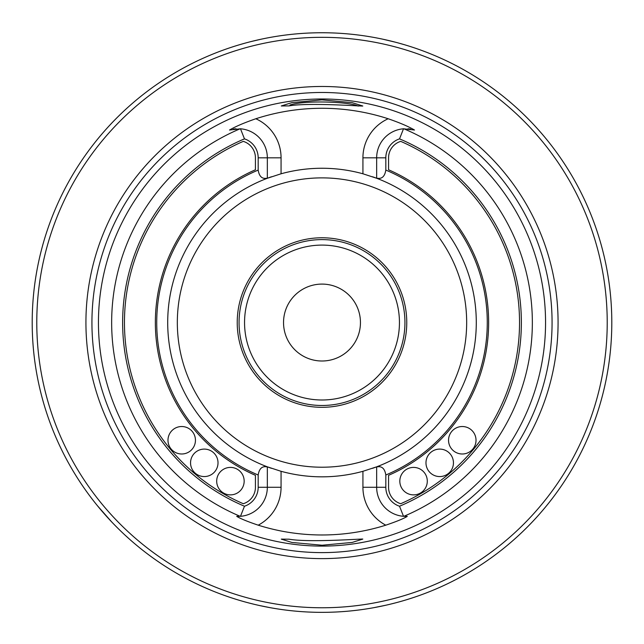 <?xml version="1.0" encoding="UTF-8"?>
<svg xmlns="http://www.w3.org/2000/svg" width="644" height="644" viewBox="0 0 644 644"><rect width="100%" height="100%" fill="white"/><g stroke="black" fill="none" stroke-linecap="round" stroke-linejoin="round"><path stroke-width="0.97" d="M283.537 322.547A38.455 38.455 0 0 1 341.223 289.245A38.455 38.455 0 0 1 341.223 355.85A38.455 38.455 0 0 1 283.537 322.547A38.455 38.455 0 0 1 341.223 289.245A38.455 38.455 0 0 1 341.223 355.85A38.455 38.455 0 0 1 283.537 322.547M244.551 322.547A77.449 77.449 0 0 1 322 245.098A77.449 77.449 0 0 1 399.449 322.547A77.449 77.449 0 0 1 322 399.996A77.449 77.449 0 0 1 244.551 322.547A77.449 77.449 0 0 1 360.721 255.475A77.449 77.449 0 0 1 360.721 389.62A77.449 77.449 0 0 1 244.551 322.547M404.939 322.547A82.947 82.947 0 0 0 280.526 250.717A82.947 82.947 0 0 0 280.526 394.378A82.947 82.947 0 0 0 404.939 322.547M255.427 157.82L255.427 169.775A166.651 166.651 0 0 0 255.427 475.32L255.427 487.275A17.211 17.211 0 0 1 243.279 503.721A197.539 197.539 0 0 1 243.279 141.366A17.211 17.211 0 0 1 255.427 157.82M195.446 440.263A13.733 13.733 0 0 1 174.846 452.152A13.733 13.733 0 0 1 174.846 428.365A13.733 13.733 0 0 1 195.446 440.263A13.733 13.733 0 0 1 174.846 452.152A13.733 13.733 0 0 1 174.846 428.365A13.733 13.733 0 0 1 195.446 440.263M218.018 462.835A13.733 13.733 0 0 1 197.418 474.725A13.733 13.733 0 0 1 197.418 450.937A13.733 13.733 0 0 1 218.018 462.835A13.733 13.733 0 0 1 197.418 474.725A13.733 13.733 0 0 1 197.418 450.937A13.733 13.733 0 0 1 218.018 462.835M244.165 481.14A13.733 13.733 0 0 1 223.565 493.038A13.733 13.733 0 0 1 223.565 469.243A13.733 13.733 0 0 1 244.165 481.14A13.733 13.733 0 0 1 223.565 493.038A13.733 13.733 0 0 1 223.565 469.243A13.733 13.733 0 0 1 244.165 481.14M388.565 475.32L388.565 487.275A17.211 17.211 0 0 0 400.713 503.721A197.539 197.539 0 0 0 400.713 141.366A17.211 17.211 0 0 0 388.565 157.82L388.565 169.775A166.651 166.651 0 0 1 388.565 475.32M476.021 440.263A13.733 13.733 0 0 1 455.413 452.152A13.733 13.733 0 0 1 455.413 428.365A13.733 13.733 0 0 1 476.021 440.263A13.733 13.733 0 0 1 455.413 452.152A13.733 13.733 0 0 1 455.413 428.365A13.733 13.733 0 0 1 476.021 440.263M427.294 481.14A13.733 13.733 0 0 1 406.694 493.038A13.733 13.733 0 0 1 406.694 469.243A13.733 13.733 0 0 1 427.294 481.14A13.733 13.733 0 0 1 406.694 493.038A13.733 13.733 0 0 1 406.694 469.243A13.733 13.733 0 0 1 427.294 481.14M453.448 462.835A13.733 13.733 0 0 1 432.84 474.725A13.733 13.733 0 0 1 432.84 450.937A13.733 13.733 0 0 1 453.448 462.835A13.733 13.733 0 0 1 432.84 474.725A13.733 13.733 0 0 1 432.84 450.937A13.733 13.733 0 0 1 453.448 462.835M358.193 106.099C349.781 101.816 305.047 99.965 289.937 105.044M611.8 322.547A289.8 289.8 0 0 0 177.1 71.573A289.8 289.8 0 0 0 177.1 573.522A289.8 289.8 0 0 0 611.8 322.547M382.914 39.22L395.569 42.238M398.757 43.092L404.408 44.71M239.592 44.71L245.211 43.1M250.572 41.683L261.053 39.228M97.389 505.677L111.718 521.97M125.145 535.228L130.845 540.372M135.111 544.035L138.871 547.15M248.745 602.937L254.356 604.346M259.081 605.441L270.198 607.678M373.77 607.686L385.925 605.207M389.628 604.346L395.247 602.937M267.332 178.106C262.285 179.33 259.234 176.665 258.18 170.088L258.18 157.82A19.964 19.964 0 0 0 244.478 138.871L240.486 128.792A29.117 29.117 0 0 1 267.332 157.82L267.332 178.267A154.286 154.286 0 0 0 267.332 466.828L267.332 466.989C262.293 465.757 259.242 468.43 258.18 474.998L258.18 487.275A19.964 19.964 0 0 1 244.478 506.224L240.486 516.303L236.702 516.351C240.429 518.662 247.594 521.6 258.212 525.174A212.431 212.431 0 0 0 385.788 525.174A42.85 42.85 0 0 1 362.926 487.275L362.926 471.303L376.659 466.828A154.286 154.286 0 0 0 376.659 178.267L362.926 173.783A154.286 154.286 0 0 0 281.066 173.783L267.332 178.267A154.286 154.286 0 0 0 267.332 466.828L281.066 471.303L281.066 487.275A42.85 42.85 0 0 1 258.212 525.174M240.486 128.792L229.514 130.032C235.479 126.506 244.253 122.754 255.829 118.754A214.259 214.259 0 0 1 388.163 118.754C399.763 122.754 408.538 126.514 414.486 130.032L403.514 128.792A29.117 29.117 0 0 0 376.659 157.82L376.659 178.106C381.707 179.338 384.758 176.665 385.82 170.088L385.82 157.82L362.926 157.82L362.926 173.783M362.926 471.303A154.286 154.286 0 0 1 281.066 471.303M267.332 466.989L267.332 487.275A29.117 29.117 0 0 1 240.486 516.303L240.486 516.303M372.538 468.317A154.286 154.286 0 0 0 372.538 176.77M271.462 176.77A154.286 154.286 0 0 0 267.332 178.267M267.332 466.828A154.286 154.286 0 0 0 271.454 468.317M545.557 322.547A223.557 223.557 0 0 0 225.191 121.04A223.557 223.557 0 0 0 355.247 543.616A223.557 223.557 0 0 0 545.557 322.547M385.788 525.174C396.414 521.592 403.587 518.653 407.298 516.351L403.514 516.303L399.522 506.224A199.366 199.366 0 0 0 399.522 138.871A19.964 19.964 0 0 0 385.82 157.82M289.076 105.89L281.267 105.97L291.821 102.646L321.895 99.852L352.139 102.646L362.749 105.994C364.754 106.558 309.45 102.299 289.076 105.89M289.076 539.197C309.241 542.787 364.737 538.545 362.749 539.1L352.188 542.433L322.105 545.235L291.861 542.449L281.275 539.117L289.076 539.197M362.926 487.275L376.659 487.275L376.659 466.989C381.707 465.757 384.758 468.43 385.82 474.998L385.82 487.275A19.964 19.964 0 0 0 399.522 506.224M399.522 138.871L403.514 128.792A29.117 29.117 0 0 1 403.82 128.768A29.117 29.117 0 0 0 403.514 128.792M558.074 322.547A236.074 236.074 0 0 0 203.963 118.102A236.074 236.074 0 0 0 203.963 526.993A236.074 236.074 0 0 0 558.074 322.547M607.22 322.547A285.228 285.228 0 0 0 179.386 75.533A285.228 285.228 0 0 0 179.386 569.554A285.228 285.228 0 0 0 607.22 322.547M237.225 322.547A84.775 84.775 0 0 1 364.383 249.131A84.775 84.775 0 0 1 364.383 395.963A84.775 84.775 0 0 1 237.225 322.547M385.82 487.275L376.659 487.275A29.117 29.117 0 0 0 403.514 516.303L403.514 516.303M240.18 516.319L240.18 516.319A210.338 210.338 0 0 1 240.18 128.768L240.18 128.768M410.647 129.114A29.117 29.117 0 0 0 407.95 128.784A29.117 29.117 0 0 1 410.647 129.114M236.05 128.784A29.117 29.117 0 0 0 233.353 129.114A29.117 29.117 0 0 1 236.05 128.784M403.82 516.319L403.82 516.319A210.338 210.338 0 0 0 403.82 128.768M258.18 170.088A165.275 165.275 0 0 0 258.18 474.998M244.478 138.871A199.366 199.366 0 0 0 244.478 506.224M385.82 474.998A165.275 165.275 0 0 0 385.82 170.088M552.069 322.547A230.069 230.069 0 0 0 206.966 123.302A230.069 230.069 0 0 0 206.966 521.793A230.069 230.069 0 0 0 552.069 322.547M466.667 322.547A144.675 144.675 0 0 0 249.663 197.257A144.675 144.675 0 0 0 249.663 447.838A144.675 144.675 0 0 0 466.667 322.547M281.066 173.783L281.066 157.82A42.85 42.85 0 0 0 255.829 118.754M388.163 118.754A42.85 42.85 0 0 0 362.926 157.82M281.066 487.275L258.18 487.275M258.18 157.82L281.066 157.82"/></g></svg>

